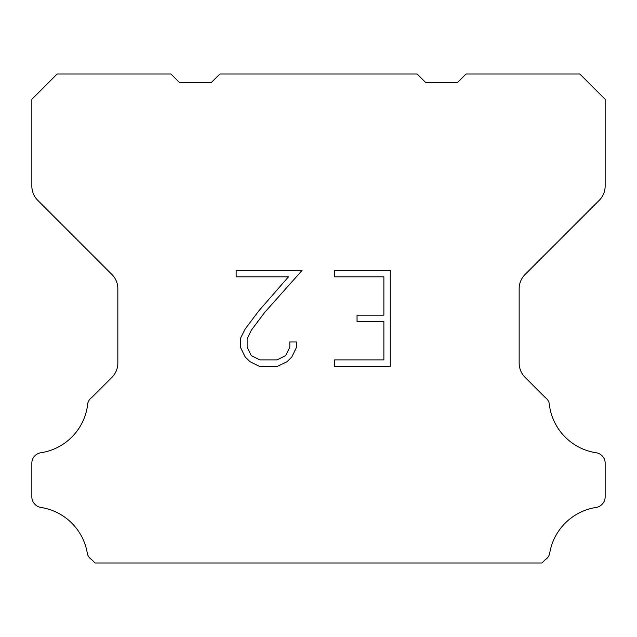 <?xml version="1.0" encoding="UTF-8"?>
<svg xmlns="http://www.w3.org/2000/svg" width="637" height="637" viewBox="0 0 637 637"><rect width="100%" height="100%" fill="white"/><g stroke="black" fill="none" stroke-linecap="round" stroke-linejoin="round"><path stroke-width="0.96" d="M383.88 359.889L383.88 321.55L357.046 321.55L357.046 315.164L383.88 315.164L383.88 276.824L334.648 276.824L334.648 270.438L390.266 270.438L390.266 366.275L334.648 366.275L334.648 359.889L383.88 359.889M296.309 341.973L296.309 347.722L291.754 357.078L287.008 361.728L277.652 366.275L259.243 366.275L249.943 361.657L245.205 356.975L240.587 347.619L240.587 338.136L245.205 328.971L258.741 310.936L288.505 276.824L236.152 276.824L236.152 270.438L302.049 270.438L264.737 312.353L251.44 330.062L247.14 338.804L247.14 347.221L251.32 355.653L259.8 359.889L277.151 359.889L285.575 355.637L289.819 347.221L289.819 341.973L296.309 341.973M219.853 74.003L417.147 74.003L425.58 82.436L457.613 82.436L466.045 74.003L579.861 74.003L605.15 99.3L605.15 186.036A20.233 20.233 0 0 1 599.226 200.344L525.079 274.491A20.233 20.233 0 0 0 519.155 288.8L519.155 363.042A20.233 20.233 0 0 0 525.079 377.351L545.28 397.544A10.12 10.12 0 0 1 549.548 406.024A55.642 55.642 0 0 0 596.312 452.796A10.12 10.12 0 0 1 601.965 455.646L602.188 455.861A10.12 10.12 0 0 1 605.15 463.019L605.15 497.011A10.12 10.12 0 0 1 602.188 504.162L601.75 504.6A10.12 10.12 0 0 1 596.128 507.45A55.642 55.642 0 0 0 549.572 554.007A10.12 10.12 0 0 1 545.312 559.628L541.944 562.997L95.056 562.997L91.688 559.628A10.12 10.12 0 0 1 87.428 554.007A55.642 55.642 0 0 0 40.872 507.45A10.12 10.12 0 0 1 35.25 504.6L34.812 504.162A10.12 10.12 0 0 1 31.85 497.011L31.85 463.019A10.12 10.12 0 0 1 34.812 455.861L35.035 455.646A10.12 10.12 0 0 1 40.688 452.796A55.642 55.642 0 0 0 87.452 406.024A10.12 10.12 0 0 1 91.72 397.544L111.921 377.351A20.233 20.233 0 0 0 117.845 363.042L117.845 288.8A20.233 20.233 0 0 0 111.921 274.491L37.774 200.344A20.233 20.233 0 0 1 31.85 186.036L31.85 99.3L57.139 74.003L170.955 74.003L179.387 82.436L211.42 82.436L219.853 74.003"/></g></svg>
